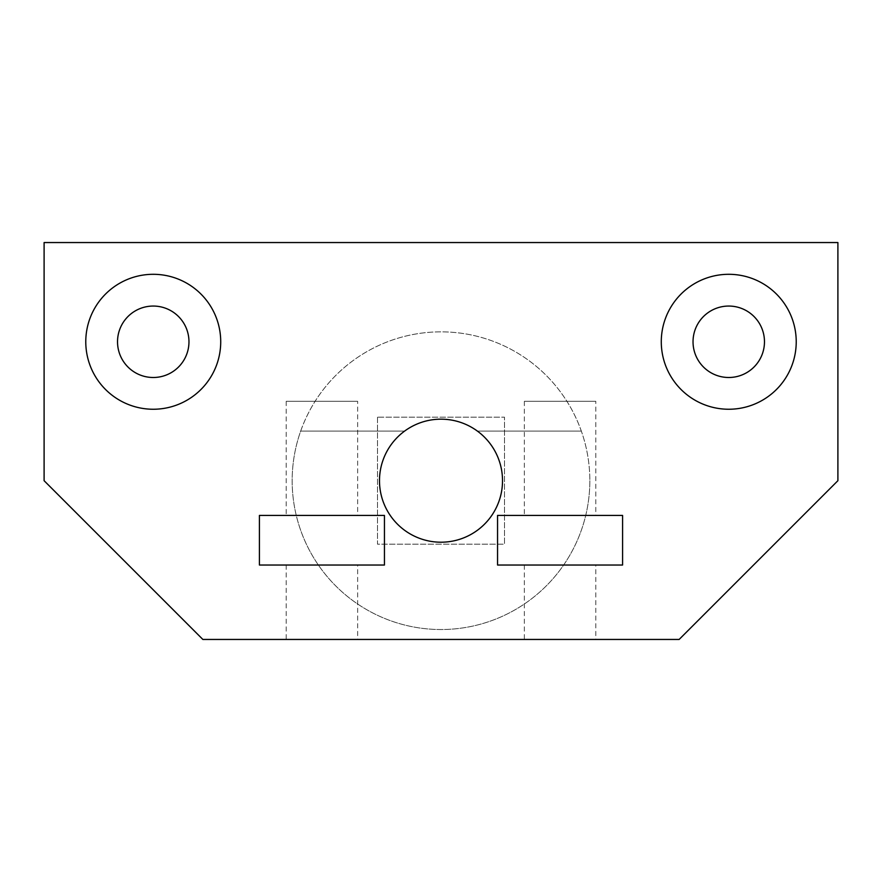 <?xml version="1.0" encoding="UTF-8"?>
<svg xmlns="http://www.w3.org/2000/svg" width="882" height="882" viewBox="0 0 882 882"><rect width="100%" height="100%" fill="white"/><g stroke="black" fill="none" stroke-linecap="round" stroke-linejoin="round"><path stroke-width="0.66" stroke-dasharray="4.41 3.31" d="M44.1 480.69L44.1 242.55L837.9 242.55L837.9 480.69L679.14 639.45L202.86 639.45L44.1 480.69M589.837 480.69A148.838 148.838 0 0 1 415.83 627.389A148.838 148.838 0 0 1 300.674 431.077L404.629 431.077A61.52 61.52 0 0 1 477.371 431.077L581.326 431.077A148.838 148.838 0 0 1 366.581 609.583A148.838 148.838 0 0 1 366.581 351.797A148.838 148.838 0 0 1 589.837 480.69M581.326 431.077L477.371 431.077A61.52 61.52 0 0 0 404.629 431.077L300.674 431.077A148.838 148.838 0 0 1 581.326 431.077M764.473 341.775A35.721 35.721 0 0 0 710.892 310.839A35.721 35.721 0 0 0 710.892 372.711A35.721 35.721 0 0 0 764.473 341.775M188.969 341.775A35.721 35.721 0 0 0 135.387 310.839A35.721 35.721 0 0 0 135.387 372.711A35.721 35.721 0 0 0 188.969 341.775M595.791 639.45L524.349 639.45L595.791 639.45L595.791 565.031L524.349 565.031L595.791 565.031M357.651 639.45L286.209 639.45L357.651 639.45L357.651 565.031L286.209 565.031L357.651 565.031M502.52 480.69A61.52 61.52 0 0 1 410.24 533.963A61.52 61.52 0 0 1 410.24 427.417A61.52 61.52 0 0 1 502.52 480.69M497.558 515.419L622.582 515.419L622.582 565.031L497.558 565.031L497.558 515.419M595.791 515.419L524.349 515.419L595.791 515.419L595.791 401.31L524.349 401.31L595.791 401.31M259.418 515.419L384.442 515.419L384.442 565.031L259.418 565.031L259.418 515.419M357.651 515.419L286.209 515.419L357.651 515.419L357.651 401.31L286.209 401.31L357.651 401.31M796.226 341.775A67.473 67.473 0 0 0 695.016 283.343A67.473 67.473 0 0 0 695.016 400.208A67.473 67.473 0 0 0 796.226 341.775M220.72 341.775A67.473 67.473 0 0 0 119.511 283.343A67.473 67.473 0 0 0 119.511 400.208A67.473 67.473 0 0 0 220.72 341.775M377.496 417.186L377.496 544.194L504.504 544.194L504.504 417.186L377.496 417.186L377.496 544.194L504.504 544.194L504.504 417.186L377.496 417.186M524.349 565.031L524.349 639.45M286.209 565.031L286.209 639.45M524.349 401.31L524.349 515.419M286.209 401.31L286.209 515.419"/><path stroke-width="1.32" d="M44.1 480.69L44.1 242.55L837.9 242.55L837.9 480.69L679.14 639.45L202.86 639.45L44.1 480.69M497.558 515.419L622.582 515.419L622.582 565.031L497.558 565.031L497.558 515.419M259.418 515.419L384.442 515.419L384.442 565.031L259.418 565.031L259.418 515.419M502.52 480.69A61.52 61.52 0 0 1 410.24 533.963A61.52 61.52 0 0 1 410.24 427.417A61.52 61.52 0 0 1 502.52 480.69M796.226 341.775A67.473 67.473 0 0 0 695.016 283.343A67.473 67.473 0 0 0 695.016 400.208A67.473 67.473 0 0 0 796.226 341.775M220.72 341.775A67.473 67.473 0 0 0 119.511 283.343A67.473 67.473 0 0 0 119.511 400.208A67.473 67.473 0 0 0 220.72 341.775M764.473 341.775A35.721 35.721 0 0 1 710.892 372.711A35.721 35.721 0 0 1 710.892 310.839A35.721 35.721 0 0 1 764.473 341.775M188.969 341.775A35.721 35.721 0 0 1 135.387 372.711A35.721 35.721 0 0 1 135.387 310.839A35.721 35.721 0 0 1 188.969 341.775"/></g></svg>
